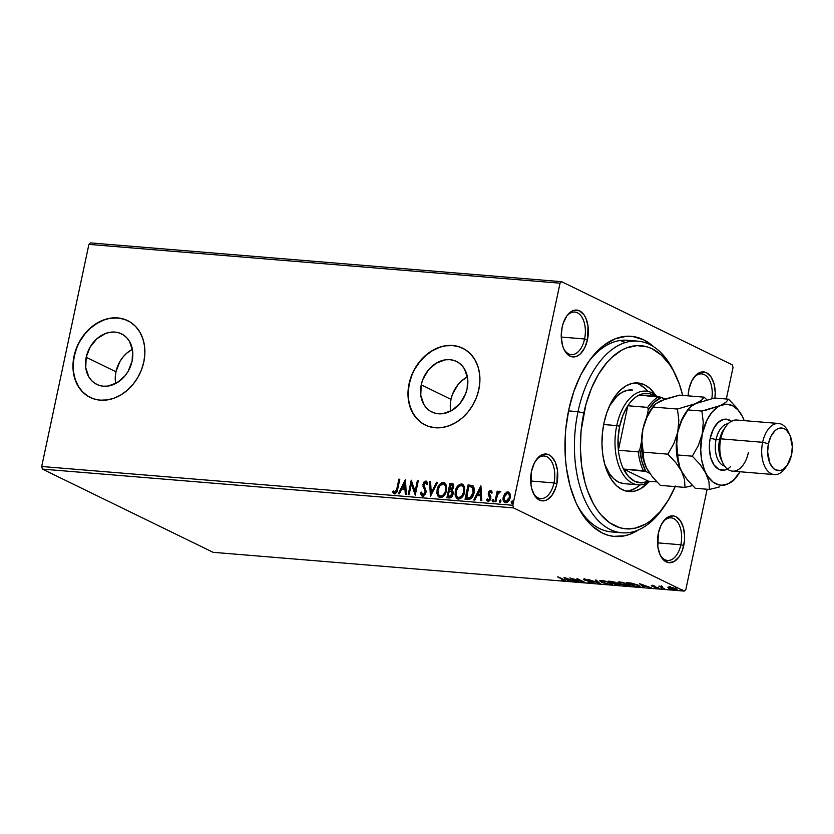 <?xml version="1.0" encoding="UTF-8"?>
<svg xmlns="http://www.w3.org/2000/svg" width="834" height="834" viewBox="0 0 834 834"><rect width="100%" height="100%" fill="white"/><g stroke="black" fill="none" stroke-linecap="round" stroke-linejoin="round"><path stroke-width="1.25" d="M663.728 507.124A96.16 55.117 -85.3 0 1 622.018 532.801L611.551 531.936A96.16 55.117 -85.3 0 1 576.138 502.975A96.16 55.117 94.7 0 0 616.816 531.936M638.521 529.892A100.424 57.567 -85.3 0 1 576.899 504.601A100.424 57.567 -85.3 0 1 568.725 409.974L565.754 429.333L565.098 439.164L565.442 458.658L566.442 468.124L570.07 486.055L575.731 502.078L579.255 509.178L587.532 521.219L592.203 526.035L602.388 533.051L607.798 535.167L613.355 536.345L624.687 535.803L630.358 534.094L638.521 529.892M563.648 348.622A21.371 12.249 94.7 0 0 584.582 338.979L587.48 339.678A23.508 13.469 -85.3 0 1 576.763 356.274A23.508 13.469 -85.3 0 1 564.024 349.456A23.508 13.469 -85.3 0 1 562.116 327.314L561.24 336.446L562.429 345.12L563.753 348.873L567.61 354.481L569.987 356.118L575.21 356.764L577.847 355.743L580.37 353.866L584.676 347.872L587.48 339.678L588.022 326.073L585.843 318.119L584.092 314.96L579.609 310.873L574.386 310.227L571.749 311.249L566.922 315.784L563.294 323.019L562.116 327.314A23.508 13.469 -85.3 0 1 566.786 315.982A23.508 13.469 -85.3 0 1 583.018 313.563A23.508 13.469 -85.3 0 1 587.48 339.678L584.582 338.979A21.371 12.249 -85.3 0 1 571.3 354.648A21.371 12.249 -85.3 0 1 563.648 348.622M688.123 395.848A23.508 13.469 -85.3 0 1 688.967 389.144L688.123 395.848M659.903 554.422A21.371 12.249 94.7 0 0 680.846 544.769L683.744 545.467A23.508 13.469 -85.3 0 1 673.028 562.064A23.508 13.469 -85.3 0 1 660.288 555.256A23.508 13.469 -85.3 0 1 658.37 533.103L657.838 546.718L660.017 554.662L661.758 557.821L663.864 560.271L668.816 562.679L674.112 561.532L678.939 556.997L680.94 553.661L682.566 549.762L684.443 540.943L684.62 536.345L683.432 527.661L680.356 520.75L675.863 516.663L673.299 515.892L668.013 517.038L665.49 518.915L661.174 524.92L658.37 533.103A23.508 13.469 -85.3 0 1 663.04 521.782A23.508 13.469 -85.3 0 1 679.272 519.353A23.508 13.469 -85.3 0 1 683.744 545.467L680.846 544.769A21.371 12.249 -85.3 0 1 667.565 560.438A21.371 12.249 -85.3 0 1 659.903 554.422M533.051 492.581A21.371 12.249 94.7 0 0 553.984 482.928L556.883 483.637A23.508 13.469 -85.3 0 1 546.166 500.223A23.508 13.469 -85.3 0 1 533.426 493.415A23.508 13.469 -85.3 0 1 531.519 471.273L530.977 484.877L531.831 489.078L534.907 495.99L539.389 500.077L544.612 500.723L547.25 499.702L552.077 495.167L555.705 487.932L556.883 483.637L557.425 470.022L555.246 462.078L551.389 456.469L549.012 454.832L543.789 454.186L541.151 455.208L538.628 457.084L534.323 463.078L531.519 471.273A23.508 13.469 -85.3 0 1 536.179 459.941A23.508 13.469 -85.3 0 1 552.41 457.522A23.508 13.469 -85.3 0 1 556.883 483.637L553.984 482.928A21.371 12.249 -85.3 0 1 540.703 498.607A21.371 12.249 -85.3 0 1 533.051 492.581M115.947 371.766A28.116 22.487 -64 0 0 115.697 383.515L115.269 377.083L115.947 371.766L86.194 357.265L115.947 371.766A28.116 22.487 -64 0 1 132.377 349.29L126.747 353.178L123.015 357.046L119.898 361.549L115.947 371.766M132.126 361.039A28.116 22.487 116 0 1 96.838 384.432A28.116 22.487 116 0 1 86.194 357.265L90.145 347.048L96.984 338.677L105.689 333.423L110.317 332.234L114.915 332.088L119.283 332.974L123.265 334.872L126.695 337.697L129.468 341.346L132.575 350.541L132.126 361.039L128.175 371.255L125.058 375.759L117.135 382.702L107.993 386.059L103.406 386.215L99.037 385.329L95.055 383.432L91.615 380.606L88.852 376.947L85.746 367.763L86.194 357.265A28.116 22.487 116 0 1 121.483 333.871A28.116 22.487 116 0 1 132.126 361.039M450.975 399.34A28.116 22.487 -64 0 0 450.725 411.099L450.297 404.657L450.975 399.34L421.222 384.839L450.975 399.34A28.116 22.487 -64 0 1 467.405 376.874L461.765 380.763L458.043 384.63L452.539 394.096L450.975 399.34M467.144 388.623A28.116 22.487 116 0 1 431.866 412.006A28.116 22.487 116 0 1 421.222 384.839L422.786 379.595L428.29 370.119L436.213 363.176L445.346 359.819L449.933 359.662L454.311 360.559L458.283 362.446L461.723 365.282L464.486 368.93L467.603 378.125L467.144 388.623L465.581 393.867L460.087 403.343L452.164 410.286L443.021 413.643L438.434 413.8L434.066 412.903L430.083 411.016L426.643 408.18L423.881 404.532L420.763 395.337L421.222 384.839A28.116 22.487 116 0 1 456.5 361.456A28.116 22.487 116 0 1 467.144 388.623M462.839 348.278A42.732 34.173 -64 0 0 409.286 383.859L409.056 383.744A42.732 34.173 116 0 1 462.682 348.205A42.732 34.173 116 0 1 478.852 389.488L479.884 381.409L479.54 373.528L477.83 366.157L474.817 359.569L470.616 354.012L465.382 349.717L459.336 346.84L452.695 345.484L445.721 345.714L438.674 347.517L431.835 350.822L425.455 355.503L419.794 361.383L415.061 368.221L411.433 375.78L409.056 383.744L408.024 391.824L408.368 399.705L410.078 407.075L413.091 413.674L417.292 419.221L422.525 423.516L428.572 426.393L435.212 427.748L442.187 427.519L449.234 425.715L456.073 422.411L462.453 417.73L468.114 411.86L472.847 405.011L476.475 397.464L478.852 389.488A42.732 34.173 116 0 1 425.225 425.038A42.732 34.173 116 0 1 409.056 383.744L409.286 383.859A42.732 34.173 -64 0 0 425.392 425.111M127.81 320.704A42.732 34.173 -64 0 0 74.257 356.274L74.028 356.17A42.732 34.173 116 0 1 127.654 320.621A42.732 34.173 116 0 1 143.823 361.914L144.866 353.835L144.511 345.954L142.802 338.573L139.789 331.984L135.588 326.438L130.365 322.143L124.308 319.255L117.667 317.91L110.693 318.14L103.645 319.943L96.807 323.248L90.437 327.918L84.766 333.798L80.033 340.647L76.405 348.195L74.028 356.17L72.996 364.249L73.34 372.12L75.05 379.501L78.073 386.09L82.274 391.636L87.497 395.942L93.544 398.819L100.184 400.164L107.159 399.934L114.206 398.141L121.045 394.836L127.425 390.156L133.086 384.276L137.829 377.437L141.446 369.879L143.823 361.914A42.732 34.173 116 0 1 90.208 397.453A42.732 34.173 116 0 1 74.028 356.17L74.257 356.274A42.732 34.173 -64 0 0 90.364 397.537M530.653 481.009L553.984 482.928L530.653 481.009M561.251 337.051L584.582 338.979L561.251 337.051M657.515 542.84L680.846 544.769L657.515 542.84M42.419 469.115L513.546 507.906L684.224 591.097L213.097 552.316L42.419 469.115L41.7 466.498L88.904 244.393L560.041 283.185L512.827 505.279L41.7 466.498L88.904 244.393L90.499 242.903L561.626 281.683L90.499 242.903L88.904 244.393L560.041 283.185L561.626 281.683L732.315 364.885L561.626 281.683L560.041 283.185L512.827 505.279L513.546 507.906L512.827 505.279L41.7 466.498L42.419 469.115L213.097 552.316L684.224 591.097L513.546 507.906L42.419 469.115M667.846 587.251L670.265 588.721L675.092 589.919L676.989 589.471L672.902 587.657L668.211 586.99L669.024 588.189L677.072 589.732L672.902 587.657L667.846 587.251M664.75 589.023L661.581 586.98L662.238 586.469L658.85 586.156L664.75 589.023L661.831 587.167L662.238 586.469L658.85 586.156L664.75 589.023M652.24 585.562L651.396 585.708L652.251 586.292L657.807 587.96L655.441 587.98L659.1 588.377L652.907 586.239L654.888 586.125L652.24 585.562L652 586.177L658.182 588.533L658.453 587.866L652.907 586.239L654.888 586.125L652.24 585.562L652 586.177L652.125 585.562L652 586.177M637.687 586.802L640.116 586.51L637.176 584.707L626.772 582.632L634.841 586.563L640.116 586.594L638.427 585.27L631.818 583.164L626.772 582.632L634.841 586.563L637.687 586.802M616.68 585.072L620.162 585.28L619.912 584.488L613.636 581.903L608.601 581.131L616.68 585.072L619.12 585.27C620.84 585.332 621.028 585.041 619.714 584.394L615.148 582.486L608.601 581.131L616.68 585.072M600.24 583.717L596.237 580.12L595.215 580.037L598.364 582.778L588.251 579.463L600.24 583.717L596.237 580.12L595.215 580.037L598.364 582.778L588.251 579.463L600.24 583.717M578.942 581.965L572.937 579.036L585.051 582.466L576.972 578.535L582.059 581.392L569.924 577.952L578.942 581.965L572.937 579.036L585.051 582.466L576.972 578.535L582.059 581.392L569.924 577.952L578.942 581.965M564.545 580.86L564.712 580.057L564.545 580.86C565.984 580.808 565.786 580.412 563.951 579.672L557.56 576.93L564.18 580.224L561.303 580.214L565.494 580.516L558.499 577.013L563.002 579.203L563.701 580.454L561.303 580.214L565.619 580.725M563.972 577.462L568.131 581.079L569.153 581.162L567.829 580.005L571.259 580.287L576.117 581.736L564.128 577.472L568.131 581.079L569.153 581.162L567.829 580.005L571.259 580.287L576.117 581.736L563.972 577.462M593.266 581.506C594.454 582.09 594.329 582.382 592.87 582.361L592.693 583.185C594.152 583.195 594.288 582.914 593.089 582.33L584.884 579.849L585.145 579.171L587.814 579.849L584.269 579.046L583.977 579.786L584.134 579.036L583.977 579.786L585.687 580.422L592.203 581.955L591.796 582.768L588.189 582.09L592.693 583.185L593.693 582.685L585.03 579.922L588.001 579.911L583.769 579.025L583.446 579.484L584.728 580.11L592.39 582.382L588.189 582.09L592.693 583.185L592.693 582.341M601.408 582.195L606.537 583.967L611.979 584.603L612.417 584.207L610.759 582.945L604.264 580.86L599.896 580.62L601.408 582.195L610.321 584.634L612.406 584.29L610.759 582.945L601.762 580.485L599.709 580.818L601.408 582.195M619.568 583.685L626.011 585.76L630.15 586.094L630.108 585.124L628.544 584.259L622.425 582.351L618.067 582.111L619.568 583.685L628.492 586.125L630.577 585.791L628.93 584.446L619.933 581.986L617.879 582.32L619.568 583.685M639.459 583.675L643.608 587.292L644.64 587.376L643.306 586.219L646.736 586.5L651.604 587.949L639.615 583.685L643.608 587.292L644.64 587.376L643.306 586.219L646.736 586.5L651.604 587.949L639.459 583.675M661.206 588.502L663.02 588.835L661.32 588.241M668.409 589.096L670.223 589.429L668.524 588.835M680.158 590.065L681.972 590.399L680.263 589.805M685.819 589.607L707.149 489.235L685.819 589.607L684.224 591.097L685.819 589.607M726.331 398.996L733.023 367.502L726.331 398.996M504.956 502.652L503.726 497.304L505.425 493.645L504.372 494.249L503.142 499.858L504.153 502.151L505.758 502.787L507.176 502.402L509.303 500.014L510.168 494.27L508.604 492.07L506.697 492.07L505.425 493.645L508.333 492.112L504.966 493.426L503.256 497.085C502.6 500.066 503.371 501.964 505.56 502.777C508.01 502.339 509.543 500.629 510.147 497.648L510.033 493.832L507.875 491.893L508.907 492.227M494.948 501.714L495.886 501.797L497.554 494.666L498.742 492.748L499.743 492.727L499.983 491.268L497.794 492.821L498.117 491.278L497.179 491.195L494.948 501.714L495.886 501.797L497.554 494.666L500.431 491.643L499.795 491.226L497.794 492.821L498.117 491.278L497.179 491.195L494.948 501.714M490.496 491.779L491.466 492.977L492.206 492.123L490.288 490.507L488.86 491.695L488.224 493.926L489.819 498.753L488.526 500.056L487.337 498.836L486.597 499.764L487.192 500.848L488.693 501.328L490.256 500.014L490.892 496.824L489.287 493.113L490.277 491.789L491.466 492.977L492.206 492.123L490.705 490.475L491.32 490.726L490.705 490.475L488.338 493.092L489.902 498.451L488.109 499.973L488.86 500.275L487.337 498.836L486.597 499.764L488.224 501.349L490.851 498.482L489.287 493.113L490.496 491.779L491.924 493.207M472.742 485.774L468.093 484.856L465.038 499.253L469.521 499.389L471.564 498.127L473.514 494.739L474.369 490.058L472.909 485.899L468.093 484.856L465.038 499.253L467.874 499.493C471.241 499.232 473.305 497.022 474.046 492.863C474.817 489.923 474.379 487.556 472.742 485.774L472.836 485.774M446.868 497.762L450.913 497.575L453.06 494.114L453.071 491.862L451.913 490.277L453.467 488.161L453.769 485.252L452.789 483.783L449.933 483.366L446.868 497.762L449.317 497.961C451.298 497.773 452.549 496.491 453.06 494.114L451.913 490.277L453.717 487.306L452.789 483.783L449.933 483.366L446.868 497.762M430.427 496.407L437.558 482.344L436.536 482.261L431.241 492.936L430.594 481.771L429.573 481.687L430.427 496.407L437.558 482.344L436.536 482.261L431.241 492.936L430.594 481.771L429.573 481.687L430.427 496.407M409.129 494.656L411.412 483.939L415.238 495.156L418.303 480.759L417.354 480.686L415.071 491.424L411.256 480.186L408.191 494.572L409.129 494.656L411.412 483.939L415.238 495.156L418.303 480.759L417.354 480.686L415.071 491.424L411.256 480.186L408.191 494.572L409.129 494.656M396.848 488.734L395.431 492.133L394.305 492.185L393.21 490.903L392.491 491.966L394.451 493.822L396.828 492.133L399.82 479.237L398.881 479.164L397.307 488.964L398.881 479.164L396.848 488.734L394.753 492.341L393.21 490.903L392.491 491.966L394.451 493.822C396.473 493.228 397.578 491.601 397.755 488.964L399.82 479.237L398.881 479.164L399.778 479.425L396.848 488.734M405.303 479.696L398.329 493.759L399.35 493.853L401.581 489.339L405.011 489.621L405.293 494.333L406.314 494.426L405.46 479.706L398.329 493.759L399.35 493.853L401.581 489.339L405.011 489.621L405.293 494.333L406.314 494.426L405.303 479.696M423.067 496.366L420.524 492.769L422.598 496.136L425.225 494.416L426.132 491.111L423.87 484.71L425.277 482.5L426.799 484.471L427.727 483.637L426.278 481.103L423.985 482L422.89 484.762L425.069 490.924L424.787 493.217L422.848 494.656L421.441 492.102L420.524 492.769L421.326 495.396L422.598 496.136L426.007 492.456L423.943 484.21L426.091 482.719M439.372 497.398L437.11 489.694L436.933 493.53L438.309 496.699L440.227 497.585L442.458 497.022L444.355 495.26L446.19 491.695L446.451 485.336L444.428 482.719L441.467 482.876L438.434 486.118L437.569 489.923C438.382 485.815 440.467 483.397 443.834 482.678L443.375 482.448C440.008 483.167 437.913 485.586 437.11 489.694L439.132 497.293L440.227 497.585C443.615 496.918 445.71 494.52 446.524 490.402L444.491 482.74L443.375 482.448L444.72 482.865M457.532 498.888L455.281 491.195L455.093 495.021L456.479 498.19L458.398 499.086L460.629 498.513L462.516 496.751L464.35 493.186L464.611 486.827L462.599 484.21L459.628 484.366L456.594 487.609L455.739 491.414C456.542 487.306 458.627 484.888 461.994 484.168L461.536 483.949C458.168 484.669 456.083 487.077 455.281 491.195L457.293 498.784L458.398 499.086C461.775 498.409 463.871 496.011 464.684 491.893L462.651 484.241L461.536 483.949L462.891 484.366M480.78 485.909L473.806 499.983L474.827 500.066L477.069 495.552L480.499 495.834L480.77 500.556L481.791 500.64L480.937 485.92L473.806 499.983L474.827 500.066L477.069 495.552L480.499 495.834L480.77 500.556L481.791 500.64L480.78 485.909M492.185 500.463L493.071 501.641L493.54 499.462L492.237 500.254L492.644 500.681L493.686 499.545L492.185 500.463L492.717 501.724L493.749 500.588L493.228 499.326L492.185 500.463M499.389 501.046L500.275 502.224L500.744 500.056L499.441 500.838L499.847 501.276L500.89 500.139L499.389 501.046L499.92 502.318L500.953 501.182L500.431 499.92L499.389 501.046M511.138 502.016L512.024 503.194L512.483 501.026L511.19 501.807L511.596 502.245L512.629 501.109L511.138 502.016L511.659 503.277L512.702 502.151L512.17 500.88L511.138 502.016M732.315 364.885L733.023 367.502L732.315 364.885M653.658 346.746L643.473 339.74L632.506 336.436L626.855 336.227L615.492 338.698L604.421 344.911L594.058 354.648L589.273 360.726L580.714 374.998L573.771 391.626L568.725 409.974A100.424 57.567 -85.3 0 1 588.668 361.57A100.424 57.567 -85.3 0 1 653.606 346.704M714.926 398.058L715.218 392.387L714.029 383.713L710.954 376.801L706.471 372.715L701.248 372.068L696.088 374.966L691.782 380.961L688.967 389.144A23.508 13.469 -85.3 0 1 693.638 377.823A23.508 13.469 -85.3 0 1 709.036 374.529A23.508 13.469 -85.3 0 1 714.926 398.058M632.526 341.137A96.16 55.117 94.7 0 0 587.657 363.051A96.16 55.117 -85.3 0 1 627.324 340.272L637.801 341.137A96.16 55.117 -85.3 0 1 674.748 373.288M625.146 342.409L619.964 340.376L625.146 342.409M662.53 522.543A21.371 12.249 -85.3 0 1 671.068 517.851A21.371 12.249 -85.3 0 1 680.846 544.769A21.371 12.249 94.7 0 0 677.02 521.313A21.371 12.249 94.7 0 0 662.53 522.543M566.265 316.753A21.371 12.249 -85.3 0 1 574.803 312.062A21.371 12.249 -85.3 0 1 584.582 338.979A21.371 12.249 94.7 0 0 580.766 315.523A21.371 12.249 94.7 0 0 566.276 316.743M535.668 460.702A21.371 12.249 -85.3 0 1 544.206 456.01A21.371 12.249 -85.3 0 1 553.984 482.928A21.371 12.249 94.7 0 0 550.169 459.471A21.371 12.249 94.7 0 0 535.668 460.702M693.127 378.584A21.371 12.249 -85.3 0 1 701.665 373.893A21.371 12.249 -85.3 0 1 711.84 398.61A21.371 12.249 94.7 0 0 707.107 376.759A21.371 12.249 94.7 0 0 693.127 378.584M124.537 319.37L117.896 318.025L110.922 318.254M103.885 320.048L97.036 323.352L90.666 328.033L84.995 333.913L80.262 340.752M76.634 348.31L74.257 356.274L73.225 364.354M73.569 372.235L75.289 379.616L78.302 386.205L82.503 391.751L87.726 396.046M459.565 346.954L452.925 345.599L445.95 345.829M438.903 347.632L432.064 350.937L425.684 355.618L420.023 361.487L415.29 368.336M411.662 375.894L409.286 383.859L408.253 391.938M408.597 399.82L410.307 407.19L413.33 413.779L417.532 419.335L422.755 423.63M394.909 494.041L392.491 491.966L393.523 491.341L392.95 492.196L394.253 493.853M394.763 492.404L394.18 492.081M394.638 492.31L395.212 492.571L397.307 488.964L396.129 492.143L394.44 492.258M405.741 494.374L405.011 489.621L405.741 494.374M398.871 493.811L405.501 480.447L398.871 493.811M402.759 488.119L405.387 488.338L404.636 483.167L405.387 488.338L404.636 483.167L404.928 488.109L402.301 487.89L405.387 488.338L402.301 487.89L404.636 483.167L402.759 488.119M408.691 494.614L411.631 480.77L408.691 494.614M415.541 491.643L417.354 480.686L418.261 480.947L415.541 491.643M415.311 494.823L411.412 483.939L415.311 494.823M422.004 495.98L422.598 496.136M422.755 494.645L421.441 492.102L420.524 492.769L421.524 492.602L421.18 494.124L422.348 496.136M422.848 494.656L425.538 492.581L422.984 494.791M425.069 490.924L425.079 492.362L425.528 491.143L423.995 488.495L425.069 490.924M423.005 486.42L424.464 488.724L423.005 486.42L423.453 484.418L423.005 486.42M425.559 482.49L426.799 484.471L427.727 483.637L425.882 481.009L422.984 484.189L425.882 481.009L426.612 481.281M426.841 481.364L425.882 481.009M427.258 484.69L426.018 482.709M426.164 482.74L427.185 484.366M426.747 481.322L424.443 482.219L423.359 484.992L425.444 490.809M425.528 491.143L424.986 493.895L422.963 494.781M430.844 495.896L429.573 481.687L430.605 481.958L430.031 481.916L430.844 495.896M431.71 493.165L431.241 492.936L431.71 493.165L436.536 482.261L437.475 482.521L431.71 493.165M444.897 482.938L441.301 483.48L438.131 488.005L437.391 493.759L438.121 496.022L439.643 497.544M443.99 484.231L445.992 486.503L445.773 491.591L443.375 495.448L440.143 496.115M443.104 483.928L445.335 485.742L446.044 490.548L443.459 494.718L440.978 496.334L438.465 494.645L437.954 490.288L439.779 485.847L443.104 483.928C445.502 484.898 446.326 487.035 445.585 490.319C444.939 493.645 443.25 495.584 440.508 496.115C438.131 495.156 437.308 493.04 438.048 489.767C438.694 486.462 440.383 484.512 443.104 483.928L444.136 484.273M439.904 495.98L440.978 496.334C443.709 495.803 445.398 493.874 446.044 490.548C446.784 487.254 445.961 485.127 443.563 484.158M453.248 484.012L450.391 483.595L447.368 497.804L449.933 483.366L452.998 483.908M452.581 494.26L451.517 496.209L449.662 496.678L452.581 494.26L451.194 491.341L452.122 494.03L449.203 496.449L448.129 496.366L449.265 491.007L451.955 491.747L452.654 493.843M449.662 496.678L448.588 496.584L449.662 496.678M451.528 485.002L452.695 485.669L453.227 487.483L450.037 489.756L450.558 484.919L451.528 485.002L452.768 487.254L449.578 489.537L450.558 484.919L453.154 485.888L452.883 488.484L451.851 489.631L450.037 489.756L453.227 487.483L451.986 485.221M448.129 496.366L449.265 491.007L451.34 491.424L452.174 492.8L451.736 495.094L450.621 496.282L448.129 496.366M463.058 484.439L459.471 484.981L456.292 489.495L455.552 495.25L456.281 497.512L457.814 499.045M462.161 485.722L464.163 487.994L464.215 492.039L462.078 496.438L460.045 497.752L458.304 497.606L459.138 497.835C461.869 497.304 463.568 495.365 464.215 492.039C464.955 488.755 464.131 486.618 461.723 485.649M458.679 497.606L457.147 496.876L456.271 495.281L456.219 491.268L458.502 486.702L461.265 485.43C463.662 486.399 464.496 488.526 463.746 491.82L461.619 496.209L458.679 497.606C456.292 496.647 455.479 494.541 456.219 491.268C456.865 487.963 458.544 486.013 461.265 485.43L463.495 487.233L463.746 491.82C463.099 495.146 461.411 497.074 458.679 497.606L458.064 497.481M461.265 485.43L462.297 485.774M472.565 485.659L470.407 485.242L473.201 485.993M472.2 487.192L473.107 492.779L472.419 487.317L473.816 490.569L472.711 495.542L470.355 498.002L466.748 498.086L468.718 486.41L471.971 487.098M472.93 487.765L473.326 488.349M471.961 487.098L473.295 489.558L473.107 492.779L469.886 497.783L473.566 492.998L470.699 497.314L467.301 497.94L470.355 498.002L466.748 498.086L467.759 498.169L466.289 497.856L468.718 486.41L472.419 487.317M481.218 500.588L480.499 495.834L481.218 500.588M474.358 500.025L480.978 486.66L474.358 500.025M478.236 494.333L480.864 494.552L480.113 489.381L480.864 494.552L480.113 489.381L480.405 494.322L477.778 494.103L480.864 494.552L477.778 494.103L480.113 489.381L478.236 494.333M488.693 501.578L486.597 499.764L487.556 499.368L487.056 499.993L488.119 501.422M488.401 500.056L490.361 498.68L488.286 494.739L488.338 493.092L491.174 490.705L489.61 491.507L488.724 493.738L490.288 498.972L489.381 500.16L488.182 499.858M491.143 492.05L491.768 492.811M493.175 501.943L492.644 500.681L492.863 501.807M495.448 501.755L497.179 491.195L498.086 491.455L495.448 501.755M500.348 491.466L497.794 492.821L499.795 491.226L500.89 491.872M500.431 491.643L499.795 491.226M500.379 502.537L499.847 501.276L500.066 502.402M508.677 492.102L507.875 491.893M504.706 502.558L505.56 502.777M509.063 492.3L506.061 492.988L503.256 497.085L503.799 500.942L505.258 502.819M508.625 493.572L509.793 495.709L509.491 498.503L508.042 500.973L505.727 501.557L509.668 497.804C510.189 495.573 509.647 494.114 508.052 493.405M507.593 493.186L508.959 494.228L509.668 497.804L506.29 501.714L504.216 499.9L504.132 497.512L505.362 494.51L507.593 493.186C509.188 493.884 509.72 495.354 509.209 497.575L505.831 501.484C504.226 500.827 503.684 499.389 504.195 497.168L507.593 493.186L508.354 493.457M512.128 503.507L511.596 502.245L511.805 503.361M564.43 579.547L563.701 580.454M568.277 580.391L568.131 581.079L568.277 580.391M565.994 578.421L570.029 579.849L567.401 579.63L566.057 578.16L570.029 579.849L567.401 579.63L565.994 578.421M592.14 582.247L591.796 582.768M584.269 579.046L583.977 579.786M592.693 583.185C594.152 583.195 594.288 582.914 593.089 582.33M592.609 582.33L593.391 582.382M598.51 582.09L598.364 582.778L598.51 582.09M601.001 581.069L600.188 580.516M600.084 580.422L601.231 581.194M602.628 580.891L609.883 582.549L611.176 583.956L609.466 584.227L602.336 582.268L600.98 581.183L602.701 580.589L609.185 582.58L611.166 583.988L608.518 584.113L603.691 582.841L601.022 581.361L602.628 580.891M615.721 583.227L615.148 582.486M620.559 585.093L619.714 584.394M619.891 583.571C621.205 584.217 621.007 584.509 619.297 584.446L620.131 584.478M614.814 582.528L615.409 582.591M610.373 581.621L614.283 582.122L612.959 582.883L610.446 581.288L614.22 582.413L612.959 582.883L610.373 581.621M613.793 583.279L618.838 584.019L616.795 584.749L613.855 582.945L618.776 584.311L616.795 584.749L613.793 583.279M616.024 582.664L614.439 582.497M614.22 582.413L614.731 582.893L613.438 582.914M619.172 582.57L618.348 582.017M629.19 585.332L627.627 585.718L620.506 583.758L619.141 582.674L620.798 582.393L628.054 584.05L629.336 585.458L626.678 585.604L621.862 584.342L619.182 582.851L620.861 582.09L629.336 585.385M618.255 581.913L619.391 582.685M634.955 586.239L628.607 582.778L637.551 584.863L638.271 586.427L634.955 586.239L628.534 583.112L637.489 585.187L638.781 586.052L638.271 586.427L634.955 586.239M643.754 586.604L643.608 587.292L643.754 586.604M641.482 584.634L645.506 586.062L642.878 585.843L641.534 584.373L645.506 586.062L642.878 585.843L641.482 584.634M658.182 588.533L658.453 587.866M661.32 586.312L660.664 586.656M676.624 589.158L675.957 589.148M669.973 588.272L669.024 588.189L669.045 587.511L670.119 587.334L674.977 588.679C676.27 589.294 676.207 589.607 674.779 589.607L669.973 588.272C668.67 587.657 668.722 587.344 670.119 587.334L674.977 588.679C676.27 589.294 676.207 589.607 674.779 589.607L669.973 588.272C668.67 587.657 668.722 587.344 670.119 587.334M675.874 589.148L676.916 589.117M674.956 588.783C676.384 588.783 676.447 588.47 675.154 587.866M670.296 586.51C668.899 586.521 668.847 586.834 670.14 587.449M618.776 584.311L619.255 584.811L617.869 584.832M638.99 585.385L638.271 586.427M674.977 588.679L675.894 589.367L674.779 589.607M622.018 532.801A96.16 55.117 -85.3 0 1 578.014 411.673A96.16 55.117 94.7 0 0 596.3 518.508A96.16 55.117 94.7 0 0 662.707 508.604L664.74 505.706A91.886 52.667 -85.3 0 1 601.283 515.172A91.886 52.667 -85.3 0 1 583.81 413.08L578.014 411.673L568.538 410.891L578.014 411.673A96.16 55.117 -85.3 0 1 637.801 341.137M675.165 486.597A91.886 52.667 -85.3 0 1 664.74 505.706M632.641 390.041L627.335 390.291L622.06 392.334L617.024 396.087L609.508 405.991A47.006 26.949 -85.3 0 1 632.016 389.968M603.993 422.921A54.491 31.233 -85.3 0 1 637.864 382.952A54.491 31.233 -85.3 0 1 655.545 395.191L650.072 388.613L644.546 384.818L638.594 383.025L632.443 383.317L626.324 385.683L620.486 390.041L615.138 396.202L610.498 403.937L606.735 412.966L603.993 422.921L602.377 433.43L601.96 444.084L602.753 454.467L604.723 464.204L607.788 472.888L611.843 480.217L616.733 485.888L622.247 489.694L628.2 491.487L634.351 491.184L640.47 488.818L648.372 482.375A54.491 31.233 -85.3 0 1 628.93 491.56A54.491 31.233 -85.3 0 1 603.993 422.921M647.862 391.396A54.491 31.233 94.7 0 0 635.237 382.931M675.509 374.852L673.976 371.662A96.16 55.117 94.7 0 0 621.862 343.806A96.16 55.117 94.7 0 0 578.014 411.673L583.81 413.08A91.886 52.667 -85.3 0 1 625.709 348.226A91.886 52.667 -85.3 0 1 675.509 374.852A91.886 52.667 -85.3 0 1 682.671 395.399L679.387 384.234L673.351 370.661L669.744 364.802L661.508 355.242L652.198 348.821L647.247 346.881L636.988 345.62L626.595 347.872L621.476 350.301L611.624 357.63L606.985 362.467L598.52 374.247L591.4 388.456L585.885 404.532L581.089 430.803L580.391 448.765L581.725 466.289L585.041 482.688L587.407 490.277L593.443 503.851L597.061 509.699L601.012 514.859L609.831 522.887L619.558 527.63L624.635 528.704L635.008 528.203L645.318 524.211L650.332 520.948L659.809 512.034L668.274 500.254L675.394 486.055M626.324 491.153A54.491 31.233 94.7 0 0 640.168 484.867L635.237 488.39L629.117 490.757M644.838 388.185L639.313 384.38M623.686 483.605L618.547 482.062L613.782 478.789L609.571 473.889L604.723 464.194A47.006 26.949 -85.3 0 0 624.312 483.678L638.271 484.825A47.006 26.949 -85.3 0 1 616.753 425.601L619.652 426.31A44.869 25.718 -85.3 0 1 627.835 405.751A44.869 25.718 -85.3 0 1 639.261 395.014A44.869 25.718 -85.3 0 1 655.461 396.348M657.004 396.484A47.006 26.949 94.7 0 0 616.753 425.601A47.006 26.949 -85.3 0 1 645.985 391.125A47.006 26.949 -85.3 0 1 657.004 396.484M603.66 424.527L616.753 425.601L603.66 424.527M656.233 396.911L649.696 393.731L642.743 393.773L639.261 395.014A44.869 25.718 94.7 0 0 627.835 405.751L618.38 450.245L638.271 451.882L639.855 449.463L641.867 461.4L645.87 471.46L643.421 470.689A44.869 25.718 -85.3 0 1 638.271 451.882A44.869 25.718 94.7 0 0 643.421 470.689L623.53 469.052L645.87 471.46A43.587 24.989 -85.3 0 1 639.855 449.463L641.388 442.228L639.855 449.463L638.271 451.882L618.38 450.245A44.869 25.718 94.7 0 0 623.53 469.052L648.477 481.218L656.869 481.906L648.477 481.218L623.53 469.052L628.555 476.579L634.684 481.301L641.492 482.886L648.477 481.218A44.869 25.718 -85.3 0 1 623.53 469.052A44.869 25.718 -85.3 0 1 618.38 450.245L627.835 405.751L622.988 415.196L619.652 426.31L618.077 438.288L618.38 450.245A44.869 25.718 -85.3 0 1 619.652 426.31L616.753 425.601A47.006 26.949 94.7 0 0 622.31 473.128A47.006 26.949 94.7 0 0 650.02 481.343A47.006 26.949 -85.3 0 1 638.271 484.825M661.602 397.422L639.261 395.014L659.152 396.661A44.869 25.718 94.7 0 0 647.726 407.388L648.247 409.984L646.704 417.208L648.247 409.984A43.587 24.989 -85.3 0 1 661.602 397.422L654.481 402.061L648.247 409.984L647.726 407.388A44.869 25.718 -85.3 0 1 659.152 396.661L665.032 399.1L661.602 397.422M627.835 405.751L647.726 407.388L627.835 405.751M645.87 471.46L649.696 473.326L645.87 471.46M778.591 423.474L736.703 420.034A25.646 14.699 94.7 0 0 720.764 438.84A25.646 14.699 -85.3 0 1 725.861 426.487L723.829 429.374A21.371 12.249 94.7 0 0 719.586 439.674L720.764 438.84L762.641 442.291L768.437 443.698A21.371 12.249 -85.3 0 1 778.185 428.613A21.371 12.249 -85.3 0 1 789.767 434.806A21.371 12.249 -85.3 0 1 791.508 454.947L792.3 446.649L790.017 435.348L786.514 430.25L784.346 428.759L779.602 428.165L777.205 429.103L774.911 430.803L770.991 436.255L768.437 443.698L767.645 451.997L769.928 463.297L773.431 468.395L775.599 469.886L780.343 470.47L782.74 469.542L787.129 465.424L791.508 454.947A21.371 12.249 -85.3 0 1 787.265 465.236A21.371 12.249 -85.3 0 1 772.503 467.436A21.371 12.249 -85.3 0 1 768.437 443.698L762.641 442.291A25.646 14.699 -85.3 0 1 778.591 423.474A25.646 14.699 -85.3 0 1 788.985 433.357M789.767 434.806L788.234 431.616A25.646 14.699 94.7 0 0 774.338 424.193A25.646 14.699 94.7 0 0 762.641 442.291L720.764 438.84A25.646 14.699 94.7 0 0 732.502 471.137L774.379 474.588A25.646 14.699 -85.3 0 1 762.641 442.291A25.646 14.699 94.7 0 0 767.52 470.772A25.646 14.699 94.7 0 0 785.232 468.135L787.265 465.236M730.574 466.592A25.646 14.699 -85.3 0 1 714.144 465.153A25.646 14.699 -85.3 0 1 710.297 437.975A4.274 0.761 -168 0 0 716.093 439.393A21.371 12.249 94.7 0 0 720.972 463.975M722.098 461.265A21.371 12.249 -85.3 0 1 719.586 439.674L716.093 439.393A21.371 12.249 94.7 0 1 728.165 423.724A21.371 12.249 94.7 0 0 716.093 439.393L719.586 439.674A21.371 12.249 -85.3 0 1 724.829 428.071M688.217 409.108L685.861 412.465A40.595 23.269 94.7 0 0 677.792 432.033L681.691 420.544L687.716 409.89L690.489 406.721L695.942 403.531L677.458 409.046L678.824 420.284L677.792 432.033A40.595 23.269 94.7 0 0 681.097 470.282A40.595 23.269 94.7 0 0 681.149 470.397A40.595 23.269 -85.3 0 1 677.792 432.033L673.882 443.542L667.867 454.165L643.233 452.143L641.857 440.905L642.899 429.156L646.798 417.646L652.824 407.023L677.458 409.046L678.824 420.284L677.792 432.033L681.691 420.544L688.832 408.306L692.814 405.126L701.394 400.351L704.167 397.172L706.888 399.861L704.167 397.172L679.522 395.139L704.167 397.172L701.394 400.351L695.942 403.531L677.458 409.046L652.824 407.023L655.587 403.844L661.049 400.664L679.522 395.139L664.865 399.152L658.057 402.342M742.74 417.136L742.281 416.229A40.595 23.269 -85.3 0 1 742.74 417.146A40.595 23.269 -85.3 0 1 744.22 420.649L742.281 416.229L737.829 409.744L732.44 405.647L726.487 404.219L720.367 405.543L717.386 407.221L711.809 412.465L707.065 419.898L702.228 434.045L700.716 449.807L701.696 460.034L704.209 469.219L708.952 481.635L709.411 489.422L695.243 488.255L687.424 479.915L681.555 471.21L679.71 466.936L678.105 458.815L676.76 443.771L677.792 432.033L673.882 443.542L667.867 454.165L675.696 462.505L681.555 471.21L684.526 479.633L684.985 487.41L660.351 485.378L652.522 477.048L646.663 468.343L643.692 459.92L643.233 452.143L667.867 454.165L675.696 462.505L681.555 471.21L684.526 479.633L684.985 487.41L660.351 485.378L652.522 477.048L646.204 467.426A40.595 23.269 94.7 0 0 646.256 467.53M684.985 487.41L692.533 485.565L684.985 487.41M742.281 416.229L736.464 407.576L728.593 399.184L714.425 398.016L695.942 403.531L714.425 398.016L728.593 399.184L725.83 402.353L720.367 405.543L707.149 409.817L701.884 411.058L687.716 409.89L701.884 411.058L703.26 422.296L702.228 434.045L698.329 445.533L692.303 456.177L678.125 455.01L692.303 456.177L700.122 464.517L708.076 476.735L713.039 482.073L718.762 484.856L721.785 485.232L727.894 483.908A40.595 23.269 -85.3 0 1 705.991 473.222A40.595 23.269 -85.3 0 1 702.228 434.045A40.595 23.269 -85.3 0 1 720.367 405.543A40.595 23.269 -85.3 0 1 742.281 416.229L736.464 407.576L728.593 399.184L725.83 402.353L720.367 405.543L701.884 411.058L703.26 422.296L702.228 434.045L698.329 445.533L692.303 456.177L700.122 464.517L705.991 473.222L708.952 481.635L709.411 489.422L695.243 488.255L687.424 479.915L681.555 471.21L679.71 466.936L678.105 458.815L676.76 443.771L677.792 432.033A40.595 23.269 -85.3 0 1 687.247 410.609L687.247 410.609M653.314 406.231L650.958 409.598A40.595 23.269 94.7 0 0 642.899 429.156L641.492 439.633L641.68 450.131L643.441 459.92L646.663 468.343A40.595 23.269 94.7 0 0 646.663 468.343L644.807 464.069L643.202 455.937L641.857 440.905L642.899 429.156A40.595 23.269 94.7 0 0 646.204 467.415L646.204 467.415M649.623 412.215L655.587 403.844L664.093 399.653M652.824 407.023L653.939 405.439M651 409.536L645.787 419.408L642.899 429.156L646.798 417.646M646.652 468.333L648.748 471.856M681.555 471.21L681.097 470.282M727.894 483.908L733.753 479.904L740.019 471.763A40.595 23.269 -85.3 0 1 737.986 474.973A40.595 23.269 -85.3 0 1 727.894 483.908L733.326 480.738L736.12 477.538L730.991 482.333L724.006 485.43L727.894 483.908M727.467 468.989L724.59 470.105L718.887 469.406L713.998 464.945L710.641 457.407L709.338 447.931L709.536 442.927L710.297 437.975L713.351 429.051L718.053 422.504L723.683 419.346L726.581 419.2L731.981 421.837M719.554 486.858L714.665 488.171L719.554 486.858M709.411 489.422L714.665 488.171L709.411 489.422M687.716 409.89L688.832 408.306M731.335 421.285A25.646 14.699 -85.3 0 0 710.297 437.975A4.274 0.761 12 0 0 716.093 439.393A21.371 12.249 94.7 0 0 724.673 466.102M786.254 466.55A25.646 14.699 -85.3 0 1 774.379 474.588M748.442 452.33A25.646 14.699 -85.3 0 1 736.745 470.428A25.646 14.699 -85.3 0 1 722.849 463.006A25.646 14.699 -85.3 0 1 720.764 438.84L719.586 439.674A21.371 12.249 94.7 0 0 721.316 459.815L722.849 463.006M592.63 582.653L592.807 581.83M584.498 579.536L584.665 578.713M593.881 582.987L594.058 582.163M612.406 584.29L612.583 583.466M611.176 583.956L611.353 583.133M600.98 581.183L601.158 580.36M614.752 582.851L614.929 582.028M619.297 584.749L619.474 583.936M630.577 585.791L630.754 584.968M629.336 585.458L629.514 584.634M619.141 582.674L619.318 581.851M652.615 585.989L652.793 585.166M657.88 588.085L658.057 587.261M663.02 588.835L663.197 588.022M661.435 586.761L661.602 585.937M670.223 589.429L670.4 588.606L670.223 589.429M675.905 589.429L676.072 588.606M669.045 587.511L669.222 586.698M681.972 590.399L682.149 589.575M737.986 474.973L735.619 478.33"/></g></svg>
